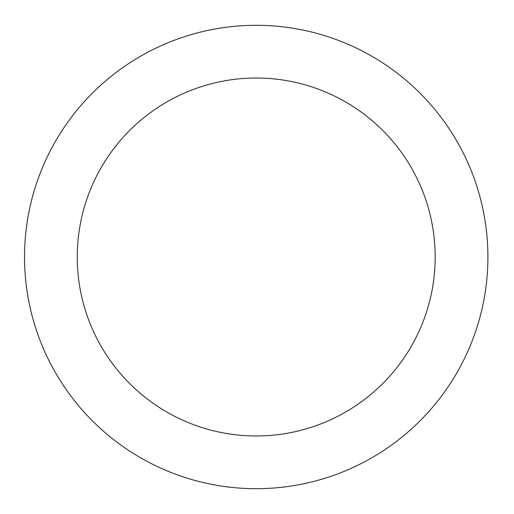 <?xml version="1.0" encoding="UTF-8"?>
<svg xmlns="http://www.w3.org/2000/svg" width="514" height="514" viewBox="0 0 514 514"><rect width="100%" height="100%" fill="white"/><g stroke="black" fill="none" stroke-linecap="round" stroke-linejoin="round"><path stroke-width="0.77" d="M435.185 257A178.968 178.968 0 0 1 166.729 411.99A178.968 178.968 0 0 1 166.729 102.01A178.968 178.968 0 0 1 435.185 257M487.908 257A231.692 231.692 0 0 0 140.373 56.347A231.692 231.692 0 0 0 140.373 457.653A231.692 231.692 0 0 0 487.908 257"/></g></svg>
